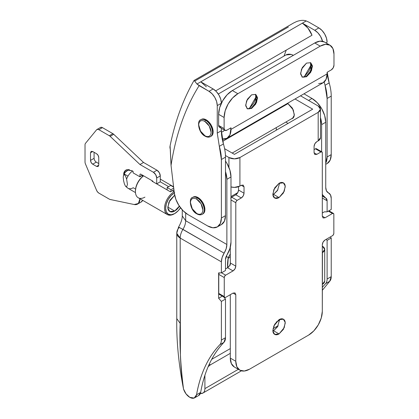 <?xml version="1.0" encoding="UTF-8"?>
<svg xmlns="http://www.w3.org/2000/svg" width="419" height="419" viewBox="0 0 419 419"><rect width="100%" height="100%" fill="white"/><g stroke="black" fill="none" stroke-linecap="round" stroke-linejoin="round"><path stroke-width="0.63" d="M170.088 145.891L171.041 165.374A382.557 220.871 60 0 1 199.145 85.633L209.018 91.337L212.171 93.877L214.847 97.486L216.633 101.602L217.257 105.604L217.257 133.095L221.379 159.524L221.379 218.021L220.331 223.484L217.356 226.909L212.899 227.779L207.646 225.951L187.922 214.565L183.134 210.804L178.95 205.525L175.886 199.392L174.341 193.169L171.041 165.374C173.435 149.986 176.986 135.599 181.699 122.222C186.418 108.846 192.232 96.648 199.145 85.633L196.961 84.025L194.17 80.443L196.961 84.025L306.216 20.95C303.785 19.997 300.617 20.18 296.715 21.495L293.578 22.993L194.055 80.453M318.869 27.911L314.753 30.294L302.392 23.155L314.753 30.294L317.906 32.834L320.577 36.443L322.562 41.277A11.653 6.725 60 0 0 314.753 30.294L318.869 27.911L322.022 30.456L324.694 34.065L326.48 38.181L327.108 42.183A11.653 6.725 -120 0 0 318.869 27.911L308.997 22.212L318.869 27.911M306.216 20.95L308.997 22.212L306.216 20.95L200.78 81.82L213.14 88.959L216.293 91.499L218.964 95.108L220.75 99.224L221.379 103.226A11.653 6.725 -120 0 0 213.14 88.959L209.018 91.337A11.653 6.725 60 0 1 217.257 105.604L221.311 103.268M327.197 72.257A38.836 22.422 -120 0 0 329.166 82.91A38.836 22.422 60 0 1 331.23 96.098L331.23 154.601L330.182 160.063L327.208 163.489A19.421 11.213 -120 0 0 331.23 154.601L327.108 156.978L327.108 98.481L331.23 96.098A38.836 22.422 -120 0 0 329.166 82.91L325.05 85.287L327.108 98.481L331.23 96.098L331.23 154.601L327.108 156.978L325.736 163.101A19.421 11.213 60 0 0 327.108 156.978L327.108 98.481A38.836 22.422 60 0 0 325.05 85.287L324.186 81.993L325.05 85.287L329.166 82.91L327.197 72.257M312.003 35.248L307.97 28.136L302.392 23.155A15.534 8.972 -120 0 1 312.003 35.248L215.665 90.871L312.003 35.248M286.25 50.118L284.003 56.073L286.24 50.123M206.358 86.801L200.78 81.82L213.14 88.959L209.018 91.337L196.961 84.025L200.78 81.82M221.473 224.532L217.356 226.909A19.421 11.213 60 0 0 221.379 218.021L225.495 215.644L225.495 157.146L221.379 159.524A38.836 22.422 60 0 0 219.32 146.331L223.437 143.953L221.379 130.718L217.257 133.095L221.379 130.718L221.379 128.324L221.379 130.718A38.836 22.422 -120 0 0 223.437 143.953A38.836 22.422 60 0 1 225.495 157.146L225.495 215.644L224.453 221.106L221.473 224.532A19.421 11.213 -120 0 0 225.495 215.644L221.379 218.021L221.379 159.524L225.495 157.146A38.836 22.422 -120 0 0 223.437 143.953L219.32 146.331L217.257 133.095L217.257 105.604L221.379 103.226M325.93 42.864L327.108 42.183L325.93 42.864M217.356 226.909A19.421 11.213 60 0 1 207.646 225.951L187.922 214.565A19.421 11.213 60 0 1 174.341 193.169L171.041 165.374L170.303 149.206A11.653 7.966 11.5 0 1 170.03 146.184M195.003 80.914L288.372 27.005M194.091 80.747L194.17 80.443M291.378 118.886L292.441 118.493C293.672 117.781 294.29 116.419 294.29 114.408L292.441 108.181L287.612 103.268L293.295 109.893L294.243 115.262L292.441 118.493L291.42 118.86M277.933 326.134L273.555 330.759L279.049 333.927L274.681 334.362L272.916 331.193L273.848 325.945L279.049 319.655C280.756 318.67 282.212 318.529 283.417 319.226C284.627 319.922 285.229 321.253 285.229 323.227L283.417 329.313L279.049 333.927C277.341 334.912 275.885 335.059 274.681 334.362C273.476 333.665 272.869 332.33 272.869 330.361L274.681 324.269L279.049 319.655L283.417 319.226L285.182 322.389L284.25 327.637L279.049 333.927L273.555 330.759L277.472 326.878L279.703 319.32M277.933 189.776L273.555 194.395L279.049 197.569L274.681 197.998L272.916 194.835L273.848 189.587L279.049 183.297C280.756 182.312 282.212 182.171 283.417 182.867C284.627 183.564 285.229 184.894 285.229 186.864L283.417 192.955L279.049 197.569C277.341 198.554 275.885 198.695 274.681 197.998C273.476 197.302 272.869 195.972 272.869 194.002L274.681 187.911L279.049 183.297L283.417 182.867L285.182 186.031L284.25 191.279L279.049 197.569L273.555 194.395L277.472 190.519L279.703 182.962M324.364 211.841L322.305 213.03L324.364 211.841L327.108 211.841L327.108 200.801L322.305 198.025L327.108 200.801L327.108 211.841L331.23 209.458L331.23 198.423L330.512 194.95L326.453 190.881L325.736 187.408L325.736 122.254L325.736 187.408C325.783 190.195 326.7 192.028 328.48 192.913A11.653 6.725 -60 0 1 328.821 193.091A11.653 6.725 -60 0 1 331.23 198.423L331.23 209.458L327.108 211.841L324.364 211.841M321.902 151.888L316.408 148.719L315.439 148.813L314.067 149.604L315.439 148.813L320.928 151.982L316.811 154.36L314.868 154.553L314.067 152.778L314.067 146.435L314.868 143.727L316.811 141.68L318.183 140.884L318.183 112.344L239.914 157.534L239.914 186.073L241.286 185.282L243.23 185.088L244.036 186.864L244.036 193.206L243.23 195.914L241.286 197.962L237.17 200.345L236.196 201.366L235.797 202.723L235.797 266.144L234.991 268.851L233.048 270.899L225.637 275.183L224.663 276.205L224.259 277.561L224.259 296.584L224.663 297.474L225.637 297.38L233.048 293.096L234.991 292.907L235.797 294.683L235.797 361.278L236.84 366.74L239.82 370.166L244.272 371.035L249.525 369.207L308.573 335.116L313.826 330.874L318.283 324.866L321.258 318.005L322.305 311.333L322.305 244.738L323.107 242.03L325.05 239.982L332.466 235.703L333.435 234.677L333.838 233.325L333.838 214.298L333.435 213.407L332.466 213.501L325.05 217.786L323.107 217.98L322.305 216.199L322.305 152.778L321.902 151.888L320.928 151.982A1.943 1.121 -60 0 1 321.902 151.888A1.943 1.121 -60 0 1 322.305 152.778L322.305 216.199L325.05 217.786L332.466 213.501A1.943 1.121 -60 0 1 333.435 213.407A1.943 1.121 -60 0 1 333.838 214.298L333.838 233.325A1.943 1.121 -60 0 1 332.466 235.703L325.05 239.982C323.395 241.14 322.478 242.727 322.305 244.738L322.305 252.667L324.715 249.415L322.441 246.246A7.767 4.483 180 0 1 324.715 249.415A7.767 4.483 180 0 1 322.441 252.589L322.305 311.333A19.421 11.213 -60 0 1 308.573 335.116L249.525 369.207A19.421 11.213 -60 0 1 239.82 370.166A19.421 11.213 -60 0 1 235.797 361.278L235.797 294.683L233.048 293.101L225.637 297.38A1.943 1.121 -60 0 1 224.663 297.474A1.943 1.121 -60 0 1 224.259 296.584L224.259 277.561A1.943 1.121 -60 0 1 225.637 275.183L233.048 270.899L227.559 267.731L225.495 268.919L227.559 267.731C229.214 266.573 230.131 264.986 230.303 262.975L235.797 266.144L235.797 202.723A1.943 1.121 -60 0 1 237.17 200.345L241.286 197.962L235.797 194.793L231.676 197.171L230.707 198.197M312.689 109.176L234.42 154.36L224.61 148.698L234.42 154.36L312.689 109.176L295.034 98.978L312.689 109.176M230.989 197.778A1.943 1.121 120 0 1 231.676 197.171L237.17 200.345L231.676 197.171L235.797 194.793L241.286 197.962C242.947 196.804 243.858 195.223 244.036 193.206L238.542 190.037L238.542 186.717L238.542 190.037L237.735 192.745L235.797 194.793C237.453 193.636 238.369 192.049 238.542 190.037L244.036 193.206L244.036 186.864L241.286 185.282L239.914 186.073L234.42 187.387L230.989 186.937A7.767 4.483 0 0 0 239.914 186.073L239.914 157.534L318.183 112.344L320.456 109.176L318.183 106.002L300.528 95.81L318.183 106.002A7.767 4.483 180 0 1 320.456 109.176A7.767 4.483 180 0 1 318.183 112.344L318.183 140.884L316.811 141.68C315.156 142.837 314.24 144.419 314.067 146.435L314.067 152.778L316.811 154.36L320.928 151.982L315.439 148.813A1.943 1.121 120 0 1 316.408 148.719M230.303 262.975L230.303 247.205L230.303 262.975L235.797 266.144C235.619 268.155 234.708 269.742 233.048 270.899L227.559 267.731L229.497 265.677M224.663 297.474L219.168 294.306A1.943 1.121 120 0 1 218.77 293.415L224.259 296.584L218.77 293.415L218.77 274.387L224.259 277.561L218.77 274.387A1.943 1.121 120 0 1 219.263 272.884L218.77 274.387L218.77 293.415L219.168 294.306L220.143 294.206M230.303 294.683L230.303 358.109L231.351 363.572L234.326 366.997A19.421 11.213 120 0 1 230.303 358.109L235.797 361.278L230.303 358.109L230.303 294.683M324.715 281.128L322.441 284.297A7.767 4.483 0 0 0 324.715 281.128L324.715 249.415M328.344 211.124L332.466 213.501L328.344 211.124M322.305 216.199L325.05 217.786L323.107 217.98L322.305 216.199M314.067 152.778L316.811 154.36L314.868 154.553L314.067 152.778M320.456 137.715L318.183 140.884A7.767 4.483 0 0 0 320.456 137.715L320.456 109.176M225.459 155.528L228.931 157.534L234.42 158.848L239.914 157.534A7.767 4.483 180 0 1 228.931 157.534L225.459 155.528M228.931 167.406L228.931 157.534L228.931 167.406M241.286 185.282L243.23 185.088L244.036 186.864L241.286 185.282M230.989 199.947L235.797 202.723L230.989 199.947M221.515 272.8L225.637 275.183L221.515 272.8M235.797 294.683L233.048 293.101L234.991 292.907L235.797 294.683M272.905 194.735L273.555 194.395M272.905 331.094L273.555 330.759M287.973 123.443L285.899 122.044M302.136 77.033L306.1 76.509L306.514 76.75L302.335 77.164L300.653 74.137L301.539 69.125L306.514 63.112L310.689 62.698L312.417 66.521L310.689 72.34L306.514 76.75L302.335 77.164L300.606 73.341L302.335 67.522L306.514 63.112L310.689 62.698L312.375 65.72L311.485 70.738L306.514 76.75L306.1 76.509L310.987 70.701L310.474 62.588L312.003 66.286L309.641 73.1L306.1 76.509L302.13 77.028M311.17 65.752L308.787 71.246L303.964 77.279L311.605 64.044M251.589 108.458L251.175 108.222L256.061 102.409L255.548 94.301L257.077 97.994L254.715 104.813L251.175 108.222L247.205 108.741L251.589 108.458L247.409 108.872L245.681 105.049L247.409 99.23L251.589 94.825L255.763 94.411L257.449 97.433L256.559 102.451L251.589 108.458L247.409 108.872L245.728 105.85L246.613 100.832L251.589 94.825L255.763 94.411L257.491 98.235L255.763 104.053L251.589 108.458M256.245 97.465L253.862 102.954L249.038 108.992L256.679 95.757M230.989 127.8L226.873 130.183L230.989 127.8L230.989 129.387L327.108 73.896L327.108 72.309L331.23 69.931L333.168 67.878L333.974 65.175L333.974 54.077L332.932 48.609L329.952 45.184L325.5 44.32L320.242 46.148L314.753 42.974L232.362 90.541L237.856 93.715L320.242 46.148L237.856 93.715L232.603 97.952L228.146 103.964L225.171 110.826L224.123 117.498L224.123 128.596L224.93 130.372L226.873 130.183A3.886 2.242 -60 0 1 224.93 130.372A3.886 2.242 -60 0 1 224.123 128.596L218.629 125.422L218.629 114.324L219.676 107.657L222.651 100.79L227.108 94.783L232.362 90.541L314.753 42.974L320.006 41.151L324.458 42.015A19.421 11.213 120 0 0 314.753 42.974L320.242 46.148A19.421 11.213 -60 0 1 329.952 45.184A19.421 11.213 -60 0 1 333.974 54.077L333.974 65.175A3.886 2.242 -60 0 1 331.23 69.931L327.108 72.309L327.108 73.896L230.989 129.387A19.421 11.213 60 0 1 226.967 138.28A19.421 11.213 60 0 1 222.243 139.113L226.967 138.28L229.942 134.855L230.989 127.8M221.379 127.009L219.436 127.203L218.629 125.422L218.629 114.324L224.123 117.498L224.123 128.596L218.629 125.422A3.886 2.242 120 0 0 219.436 127.203L224.93 130.372M218.289 94.013L285.915 54.968L218.289 94.013M293.358 55.329L291.195 54.46L285.915 54.968A7.767 6.128 -144.9 0 1 293.342 55.339M221.405 132.079L223.086 131.55L224.526 130.141L223.086 131.55L221.405 132.074M226.967 138.28L323.086 82.784A19.421 11.213 -120 0 0 327.108 73.896L326.066 79.359L323.086 82.784L318.634 83.648M232.362 90.541A19.421 11.213 120 0 0 218.629 114.324L224.123 117.498A19.421 11.213 -60 0 1 237.856 93.715L232.362 90.541M174.692 192.656L171.224 195.453L168.281 199.418L166.317 203.948L165.631 208.353L166.317 211.956L168.281 214.219L171.224 214.79L174.692 213.585L178.159 210.783L180.51 207.777A12.816 7.401 -60 0 1 174.692 213.585L174.142 213.9A13.591 7.846 -60 0 1 166.495 213.941A13.591 7.846 -60 0 1 165.531 202.848A13.591 7.846 -60 0 1 174.142 191.703A13.591 7.846 120 0 0 164.531 208.353A13.591 7.846 120 0 0 174.142 213.9L174.692 213.585A12.816 7.401 -60 0 1 165.667 209.291A12.816 7.401 -60 0 1 173.031 193.788M143.565 175.797A12.816 7.401 120 0 0 135.421 190.912L136.107 186.507L138.076 181.977L141.014 178.012L143.565 175.791M144.932 197.15A13.591 7.846 -60 0 1 135.421 191.546A13.591 7.846 -60 0 1 142.649 176.619M179.547 205.923L174.692 211.045L167.825 207.08L174.692 211.045A9.71 5.604 120 0 0 179.384 206.195M152.034 181.191A13.591 7.846 -60 0 1 152.411 180.903A13.591 7.846 120 0 0 152.034 181.191L152.856 181.668L152.034 181.191M143.623 175.828A13.591 7.846 120 0 0 137.385 197.134M174.142 191.703L172.356 190.671L174.142 191.703M96.941 129.508L100.513 127.449A3.886 2.242 -120 0 1 102.451 127.638L98.884 129.701L109.317 135.725L112.884 133.661L102.451 127.638L112.884 133.661A3.886 2.242 -120 0 1 113.717 134.295L110.15 136.353L113.717 134.295L112.884 133.661L109.317 135.725A3.886 2.242 60 0 1 110.15 136.353L139.951 164.51L143.523 162.452L113.717 134.295L143.523 162.452L139.951 164.51L153.406 172.277L156.978 170.219L143.523 162.452L156.978 170.219A4.661 2.692 -120 0 1 160.273 175.928L156.701 177.986L160.273 175.928L160.273 181.815L160.273 175.928L159.309 172.68L156.978 170.219L153.406 172.277A4.661 2.692 60 0 1 156.701 177.986L156.701 183.873L160.273 181.815L168.632 186.638L160.273 181.815L156.701 183.873L167.139 189.901L167.139 187.503L170.711 185.439L173.623 187.12L170.711 185.439L167.139 187.503L170.983 189.718L173.738 188.131L170.983 189.718L170.983 191.462L173.932 189.76L170.894 191.462A13.591 7.846 120 0 0 170.433 191.818L152.856 181.668L170.433 191.818L170.433 191.462L170.983 191.462L170.983 189.718L167.139 187.503L167.139 189.901L156.701 183.873L156.701 177.986L155.737 174.739L153.406 172.277L139.951 164.51L110.15 136.353A3.886 2.242 -120 0 0 109.317 135.725L98.884 129.701L97.569 129.33L96.574 129.822L85.46 143.366A3.886 2.242 -120 0 0 85.026 144.827L85.026 161.996A3.886 2.242 -120 0 0 85.46 163.96L96.574 190.336L97.569 191.975L98.884 193.122L109.317 199.145A3.886 2.242 -120 0 0 110.15 199.481L134.211 204.53L138.364 203.477L139.951 198.779A11.653 6.725 60 0 1 137.568 204.095A11.653 6.725 60 0 1 134.211 204.53L110.15 199.481A3.886 2.242 60 0 1 109.317 199.145L98.884 193.122A3.886 2.242 60 0 1 96.574 190.336L85.46 163.96A3.886 2.242 60 0 1 85.026 161.996L85.026 144.827A3.886 2.242 60 0 1 85.46 143.366L96.574 129.822A3.886 2.242 60 0 1 96.951 129.502A3.886 2.242 60 0 1 98.884 129.701L102.451 127.638L101.136 127.266L100.141 127.764M132.566 171.031A10.485 6.055 120 0 0 127.978 176.148A10.485 6.055 120 0 0 126.611 179.117L127.455 184.407L126.611 186.869A10.485 6.055 120 0 0 127.952 188.246A10.485 6.055 -60 0 1 126.611 186.869L125.564 186.308L124.427 183.988L123.558 180.641L123.233 177.331L123.558 175.111L124.427 174.676L125.564 176.169L126.611 179.117A10.485 6.055 -60 0 1 127.978 176.148A10.485 6.055 -60 0 1 132.566 171.031M139.951 174.341L139.951 176.813L142.455 175.152A10.485 6.055 120 0 0 141.737 175.53L142.963 176.237L141.737 175.53A10.485 6.055 120 0 0 139.951 176.813L133.085 172.848L139.951 176.813L139.951 174.341L140.501 174.021L152.856 181.16L152.856 181.668L152.856 181.16L140.501 174.021L139.951 174.341L140.501 174.021M126.632 171.45A10.485 6.055 60 0 1 128.005 170.083A10.485 6.055 60 0 1 129.319 169.643A10.485 6.055 -120 0 0 128.005 170.083M124.228 173.985L127.978 176.148L124.139 173.932L123.537 175.158L124.427 174.676L125.564 176.169L126.611 179.117L127.455 184.407L126.611 186.869L125.564 186.308L124.427 183.988L123.558 180.641L123.233 177.331L123.558 175.111M134.871 188.691L133.221 187.738A10.485 6.055 -60 0 1 127.978 188.257A10.485 6.055 -60 0 1 127.952 188.246M135.463 192.578L127.905 188.215L125.564 186.308M125.951 170.088L123.746 173.23L125.25 172.361L123.746 173.23L123.746 174.681L123.746 173.23C124.244 171.366 125.26 170.198 126.789 169.726L131.975 170.685L133.085 171.329L133.085 172.848L133.085 171.329L131.975 170.685L126.124 169.994M90.52 152.778L91.159 151.353L92.714 151.51L96.559 153.731L98.114 155.37L98.758 157.534L98.758 165.144L98.114 166.568L96.559 166.411L92.714 164.196L91.159 162.551L90.52 160.388L90.52 152.778L90.52 160.388L94.086 158.324L94.086 152.301L94.086 158.324C94.228 159.938 94.961 161.205 96.286 162.132L92.714 164.196L96.559 166.411L98.758 165.144L98.758 157.534C98.617 155.926 97.884 154.653 96.559 153.731L92.714 151.51L90.52 152.778L91.159 151.353L92.714 151.51L90.52 152.778M140.857 202.199L142.722 200.361A11.653 6.725 -120 0 1 141.135 202.037M96.286 162.132L98.758 163.562L96.286 162.132L92.714 164.196C91.389 163.269 90.656 162.001 90.52 160.388L94.086 158.324M174.692 195.191L169.836 200.313L167.825 207.08C167.825 209.27 168.496 210.752 169.836 211.527L169.836 211.527C171.177 212.302 172.796 212.14 174.692 211.045L169.836 211.527L167.878 208.023L168.899 202.204L174.671 195.202M128.01 169.527L127.601 170.324M98.758 165.144L98.114 166.568L96.559 166.411L98.758 165.144M176.771 233.205L176.771 233.304A11.653 6.725 -0 0 0 180.186 238.06L176.771 233.304A11.653 6.725 -0 0 1 176.771 233.273A11.653 9.511 -179.5 0 1 176.771 233.205L178.525 227.156L182.93 229.382A11.653 6.725 120 0 0 180.186 238.06L221.379 261.844L221.379 272.884L221.379 261.844L180.186 238.06A11.653 6.725 -60 0 1 182.93 229.382C184.711 226.438 185.627 223.547 185.675 220.708L182.265 215.947L185.675 220.708L226.873 244.492L226.873 179.332L226.873 244.492C226.82 247.33 225.909 250.222 224.123 253.165L222.096 257.544L221.379 261.844A11.653 6.725 -60 0 1 224.123 253.165L182.93 229.382C184.711 226.438 185.627 223.547 185.675 220.708L185.675 213.051L185.675 220.708L226.873 244.492L226.15 248.786L224.123 253.165L179.264 227.397A11.653 9.511 -179.5 0 0 176.771 233.205A11.653 9.511 0.5 0 1 179.264 227.397L178.567 227.266M226.873 179.332L225.495 171.628A19.421 11.213 60 0 1 226.873 179.332L230.989 176.954L229.942 170.287L226.967 163.42L225.495 161.095A19.421 11.213 -120 0 1 230.989 176.954L226.873 179.332M230.989 242.109L230.989 176.954L230.989 242.109A17.478 10.093 -60 0 1 226.873 255.124L229.911 248.556L230.989 242.109M303.958 93.825L312.003 98.47L317.262 102.713L321.713 108.72L324.688 115.581L325.736 122.254A19.421 11.213 -120 0 0 312.003 98.47L303.958 93.825M276.304 130.183L276.304 127.586L276.304 130.183M320.456 117.592L321.619 124.632L321.619 151.725L321.619 124.632L325.736 122.254L321.619 124.632A19.421 11.213 60 0 0 320.456 117.592M198.376 395.646A9.71 5.604 -120 0 0 200.67 392.373C202.487 381.981 205.362 372.564 209.291 364.121C213.219 355.684 218.11 348.414 223.966 342.328L225.495 337.683L225.495 299.046L223.615 296.872L225.495 299.046L221.379 301.423L225.495 299.046L225.495 337.683L221.379 340.066L225.495 337.683A11.653 6.725 -120 0 1 223.966 342.328C212.171 354.715 204.404 371.396 200.67 392.373L196.548 394.75C200.287 373.774 208.054 357.093 219.844 344.706L223.966 342.328L219.844 344.706A11.653 6.725 -120 0 0 221.379 340.066A11.653 6.725 60 0 1 219.844 344.706C213.994 350.792 209.102 358.062 205.169 366.499C201.24 374.942 198.365 384.359 196.548 394.75A9.71 5.604 60 0 1 194.254 398.024A9.71 5.604 60 0 1 189.797 397.348A9.71 5.604 60 0 1 183.506 388.979L186.041 393.891L189.797 397.348L194.191 398.05L196.548 394.75L200.67 392.373L198.664 395.515M225.495 259.466L225.495 270.506L225.495 259.466A5.824 3.362 -60 0 1 226.873 255.124L225.495 259.466M322.305 290.325L329.695 281.285L325.573 283.663L322.305 287.308L325.573 283.663A11.653 6.725 -120 0 0 327.108 279.023L327.108 240.38L326.192 239.322L327.108 240.38L331.23 238.002L330.313 236.945L331.23 238.002L327.108 240.38L327.108 279.023L331.23 276.64L331.23 238.002L331.23 276.64L327.108 279.023A11.653 6.725 60 0 1 325.573 283.663L329.695 281.285L331.23 276.64A11.653 6.725 -120 0 1 329.695 281.285L322.305 290.33M308.573 100.455L312.003 98.47L308.573 100.455M221.379 272.884L225.495 270.506L221.379 272.884L218.629 272.884L218.629 298.249L222.321 296.123L218.629 298.249L221.379 301.423L221.379 340.066L221.379 301.423L218.629 298.249L218.629 272.884L221.379 272.884M324.762 197.485L325.736 198.046A17.478 10.093 -60 0 1 325.223 197.784A17.478 10.093 -60 0 1 322.305 194.081L322.693 194.992L325.736 198.046A5.824 3.362 -60 0 1 327.108 200.801L325.903 198.129M176.771 233.304L176.771 318.613L180.186 323.368L180.186 238.06L180.411 354.694C180.809 367.039 181.841 378.467 183.506 388.979C180.484 365.164 179.379 343.292 180.186 323.368L176.771 318.613C176.399 340.752 178.641 364.205 183.506 388.979M180.18 327.689L180.18 326.857M327.836 192.541L328.15 192.745M241.417 370.831L202.89 393.074A9.71 5.604 60 0 0 204.901 388.628L238.348 369.317L204.901 388.628L204.901 375.277L204.901 388.628C204.901 390.817 204.231 392.299 202.89 393.074L200.371 393.493M278.164 325.72L273.026 328.685L278.164 325.72M230.303 353.348L210.39 364.844L209.259 364.19L210.39 364.844L230.303 353.348M211.689 359.34L230.303 348.592L211.689 359.34M276.215 322.085L279.735 320.053L276.215 322.085M208.149 366.672L210.39 364.844A7.767 4.483 -60 0 0 208.133 366.714M202.89 393.074A9.71 5.604 60 0 1 200.382 393.472M180.18 323.368L180.186 324.18M227.611 267.699A38.836 22.422 -60 0 1 228.25 257.544L226.213 256.37L228.25 257.544L230.303 253.987L228.25 257.544L227.606 267.704M230.303 261.975L230.303 265.169M228.067 258.596L230.303 256.58M231.634 197.197L230.989 197.569L231.634 197.197M288.11 103.545L222.725 141.297L288.11 103.545M204.901 121.463A8.736 5.044 60 0 1 211.082 132.163A8.736 5.044 60 0 1 204.901 135.73A0.969 0.56 120 0 0 205.101 136.175A0.969 0.56 -60 0 1 204.901 135.73A8.736 5.044 60 0 1 198.721 125.03A8.736 5.044 60 0 1 204.901 121.463A0.969 0.56 -60 0 1 205.588 120.274A0.969 0.56 120 0 0 204.901 121.463C203.194 120.473 201.738 120.332 200.528 121.028C199.324 121.725 198.721 123.06 198.721 125.03L200.528 131.121L204.901 135.73C206.609 136.714 208.065 136.861 209.27 136.165C210.474 135.468 211.082 134.132 211.082 132.163L209.27 126.072L204.901 121.463M211.05 136.154A9.71 5.604 -120 0 0 211.736 128.23A9.71 5.604 -120 0 0 205.588 120.274A9.71 5.604 60 0 1 211.736 128.23A9.71 5.604 60 0 1 211.05 136.154A9.71 5.604 60 0 1 205.588 136.128A0.969 0.56 -60 0 1 205.101 136.175C207.086 137.301 208.866 137.442 210.443 136.61L211.129 136.212C212.47 135.437 213.14 133.954 213.14 131.765L211.129 124.998L206.274 119.876L205.588 120.274L206.274 119.876A9.71 5.604 -120 0 0 201.796 119.211M211.736 135.761A9.71 5.604 -120 0 0 212.423 127.837A9.71 5.604 -120 0 0 206.274 119.876C204.378 118.781 202.759 118.619 201.419 119.394L200.732 119.792C196.726 120.436 198.397 133.122 205.101 136.175M200.125 120.243A9.71 5.604 60 0 1 205.588 120.274A9.71 5.604 -120 0 0 200.125 120.243M196.663 199.156A8.736 5.044 60 0 1 202.838 209.856A8.736 5.044 60 0 1 196.663 213.423A0.969 0.56 120 0 0 196.862 213.868A0.969 0.56 -60 0 1 196.663 213.423A8.736 5.044 60 0 1 190.483 202.723A8.736 5.044 60 0 1 196.663 199.156A0.969 0.56 -60 0 1 197.349 197.962A0.969 0.56 120 0 0 196.663 199.156C194.955 198.166 193.499 198.025 192.29 198.721C191.085 199.418 190.483 200.753 190.483 202.723L192.29 208.809L196.663 213.423C198.365 214.408 199.826 214.554 201.031 213.858C202.236 213.161 202.838 211.825 202.838 209.856L201.031 203.765L196.663 199.156M202.812 213.847A9.71 5.604 -120 0 0 203.498 205.923A9.71 5.604 -120 0 0 197.349 197.962A9.71 5.604 60 0 1 203.498 205.923A9.71 5.604 60 0 1 202.812 213.847A9.71 5.604 60 0 1 197.349 213.821A0.969 0.56 -60 0 1 196.862 213.868C198.847 214.994 200.628 215.136 202.204 214.303L202.89 213.905C204.231 213.13 204.901 211.647 204.901 209.458L202.89 202.691L198.035 197.569L197.349 197.962L198.035 197.569A9.71 5.604 -120 0 0 193.552 196.904M203.498 213.454A9.71 5.604 -120 0 0 204.184 205.53A9.71 5.604 -120 0 0 198.035 197.569C196.139 196.474 194.521 196.312 193.18 197.087L192.494 197.485C188.487 198.129 190.158 210.809 196.862 213.868M191.886 197.936A9.71 5.604 60 0 1 197.349 197.962A9.71 5.604 -120 0 0 191.886 197.936M325.736 164.337L327.208 163.489M194.034 80.474C183.03 99.675 175.032 121.541 170.051 146.069M239.82 370.166L234.326 366.997M333.435 213.407L328.915 210.799M324.458 42.015L329.952 45.184M247.001 108.636L247.409 108.872M301.926 76.923L302.335 77.164M135.421 190.912L135.421 191.546M138.233 197.768L167.343 214.575M128.984 169.585L127.978 170.093C128.492 169.857 126.37 170.564 124.139 173.932M173.581 186.78L160.273 179.096M174.692 213.585L174.142 213.9M141.109 202.052L137.537 204.111M198.768 395.452L194.652 397.83M327.71 192.447L328.763 193.059M325.238 197.789L322.305 196.097M182.265 209.888L182.265 215.947C182.286 219.037 181.039 222.772 178.525 227.156M232.178 153.066L293.269 117.791M230.989 196.558L237.803 192.625"/></g></svg>
